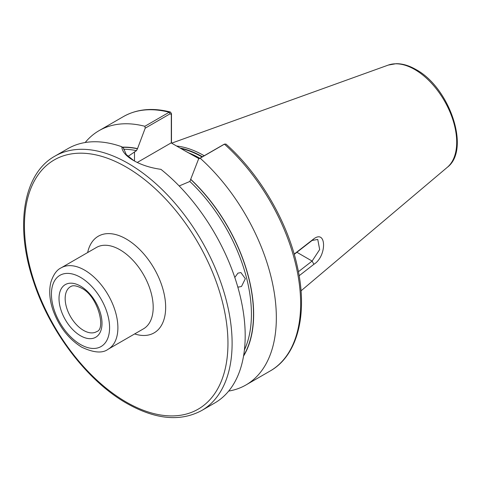 <?xml version="1.0" encoding="UTF-8"?>
<svg xmlns="http://www.w3.org/2000/svg" width="481" height="481" viewBox="0 0 481 481"><rect width="100%" height="100%" fill="white"/><g stroke="black" fill="none" stroke-linecap="round" stroke-linejoin="round"><path stroke-width="0.72" d="M237.734 286.814L238.624 287.067L241.504 286.466L245.334 278.709L240.903 272.559L237.951 273.148L234.8 277.459M199.056 158.712L185.558 151.202L199.417 158.508M176.593 146.026A102.784 59.343 60 0 1 204.076 155.664A102.784 59.343 60 0 1 204.209 155.742M121.789 146.747C122.096 151.551 125.986 156.121 133.465 160.45L133.465 160.45C141.173 164.887 150.331 167.851 160.925 169.342A146.843 84.782 60 0 1 240.62 297.913A146.843 84.782 60 0 1 214.779 402.964L201.695 410.521A146.843 84.782 60 0 0 224.206 292.851A146.843 84.782 60 0 0 128.277 163.45A146.843 84.782 60 0 0 54.852 156.175L67.935 148.623A146.843 84.782 60 0 1 121.789 146.747L123.455 148.088L126.287 154.575L133.995 160.756M294.18 254.118L313.895 238.774C326.755 229.317 326.785 256.487 313.895 264.285L299.14 275.751M122.306 147.162A126.497 73.034 60 0 1 137.518 148.617L136.478 150.655L128.036 156.403M179.172 185.961L189.851 181.469L198.569 158.995L223.695 144.51M223.491 144.607L224.441 144.168A146.843 84.782 60 0 1 270.226 370.953C297.907 355.435 308.153 313.438 297.228 266.041C287.554 221.693 259.71 174.038 225.968 144.078L224.441 144.168L200.144 158.195A146.843 84.782 60 0 1 245.929 384.98A146.843 84.782 60 0 1 228.685 391.077M85.179 142.526A146.843 84.782 60 0 1 99.086 130.64A146.843 84.782 60 0 1 144.871 126.281L169.168 112.253L170.394 112.025L171.483 113.606L171.483 143.073M200.144 158.195L198.569 158.995M190.885 179.431A126.497 73.034 60 0 1 243.536 356.114M171.302 142.971L171.302 114.532L170.118 113.793L145.202 128.18L137.518 148.617M145.202 128.18L144.871 126.281M185.558 151.202L171.158 142.887L137.265 162.458M171.483 113.606L171.302 114.532M298.406 271.723L312.103 261.069L319.667 249.561L317.755 239.442L312.103 240.452L294.24 254.341M296.885 252.284L312.103 261.069L313.895 264.285M312.103 240.452L313.895 238.774M83.55 330.399A26.004 15.013 -120 0 0 96.777 331.553C106.091 329.196 97.968 295.941 81.421 288.113C73.617 284.193 71.398 286.297 70.779 286.526A26.004 15.013 -120 0 0 66.498 307.281A26.004 15.013 -120 0 0 83.55 330.399M80.507 286.099A30.405 17.556 60 0 1 102.008 323.34A30.405 17.556 60 0 1 80.507 335.75A30.405 17.556 60 0 1 59.013 298.515A30.405 17.556 60 0 1 80.507 286.099M80.507 344.498A41.119 23.737 -120 0 0 109.584 327.711A41.119 23.737 -120 0 0 80.507 277.351A41.119 23.737 -120 0 0 51.437 294.138A41.119 23.737 -120 0 0 80.507 344.498M84.662 270.16A46.988 27.128 60 0 1 115.362 311.568A46.988 27.128 60 0 1 108.159 349.224L143.464 328.842A46.988 27.128 -120 0 0 150.667 291.185A46.988 27.128 -120 0 0 119.967 249.777A46.988 27.128 -120 0 0 96.471 247.45L61.171 267.833A46.988 27.128 60 0 1 84.662 270.16M87.656 252.543A55.802 32.215 60 0 1 126.196 238.985A55.802 32.215 60 0 1 165.428 302.29A55.802 32.215 60 0 1 134.644 333.928M126.196 167.045A143.909 83.087 60 0 1 227.958 343.296A143.909 83.087 60 0 1 126.196 402.05A143.909 83.087 60 0 1 24.441 225.799A143.909 83.087 60 0 1 126.196 167.045M189.093 153.03A102.2 59.007 60 0 1 199.849 158.261M180.88 148.503A102.2 59.007 60 0 1 202.08 156.968M180.056 148.028A102.261 59.037 60 0 1 202.447 156.758M414.742 69.511A59.337 34.259 60 0 1 452.627 119.005A59.337 34.259 60 0 1 447.312 167.304C470.965 149.675 449.488 87.283 415.909 69.511C409.109 65.584 402.525 63.636 396.17 63.684L388.293 65.079A59.337 34.259 60 0 1 414.742 69.511M123.581 149.26A124.819 72.066 60 0 1 136.478 150.655M189.851 181.469A124.819 72.066 60 0 1 244.42 349.903M99.086 130.64L123.383 116.612A146.843 84.782 60 0 1 169.168 112.253L170.118 113.793M190.885 179.611A126.287 72.914 60 0 1 243.626 355.591M122.541 147.348A126.287 72.914 60 0 1 137.518 148.797M134.506 151.792L134.506 161.039M61.171 267.833C56.8 269.841 53.391 274.573 50.932 282.022C48.803 290.494 49.507 299.916 53.048 310.269C59.073 326.731 68.633 339.039 81.728 347.186C93.711 352.82 102.519 353.499 108.159 349.224M54.852 156.175C22.986 173.809 14.761 226.545 33.574 281.632C49.928 331.914 87.626 381.247 126.804 403.391C155.435 419.558 180.399 421.933 201.695 410.521M447.312 167.304L301.028 290.837M388.293 65.079L171.633 143.164M123.383 116.612C136.881 109.013 152.549 107.485 170.394 112.025M245.929 384.98L270.226 370.953M224.651 144.053L223.599 144.553"/></g></svg>

